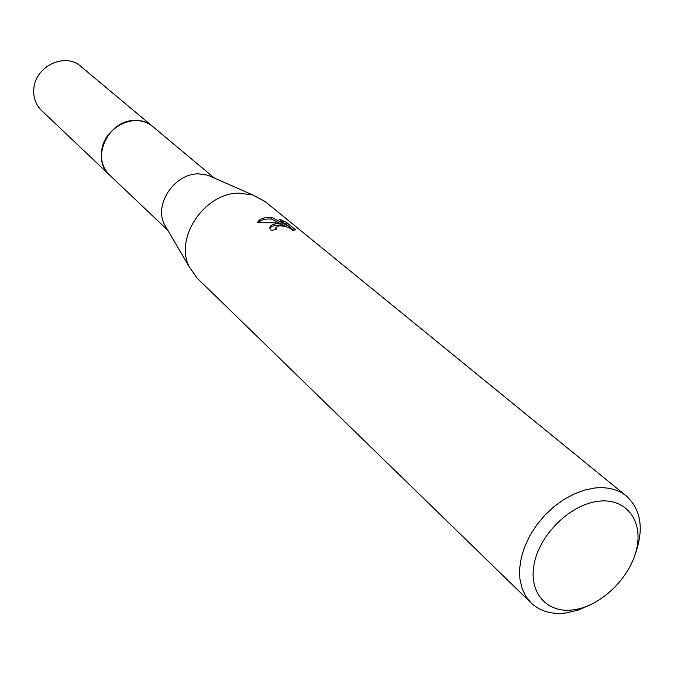 <?xml version="1.0" encoding="UTF-8"?>
<svg xmlns="http://www.w3.org/2000/svg" width="674" height="674" viewBox="0 0 674 674"><rect width="100%" height="100%" fill="white"/><g stroke="black" fill="none" stroke-linecap="round" stroke-linejoin="round"><path stroke-width="1.01" d="M167.868 230.331L109.601 175.063C90.013 158.542 108.64 119.146 135.643 120.52C142.248 120.595 147.968 122.609 152.796 126.569L214.408 178.079M110.047 175.476C89.811 159.266 108.312 119.113 135.643 120.503C142.484 120.587 148.364 122.744 153.268 126.965M167.152 229.126L164.279 224.206C153.933 203.919 174.861 173.176 198.67 173.884L207.912 175.223L213.127 177.515M590.23 604.898L578.477 610.004L566.75 612.851C552.166 614.798 540.304 611.512 531.163 603.003L197.103 278.092L189.158 266.685C174.237 237.484 205.098 192.284 239.615 193.16L252.969 195.047L265.219 201.627L626.416 496.064C641.244 509.856 644.133 529.343 635.093 554.525M276.475 223.726L282.895 224.265L275.388 222.824L257.384 222.69C259.01 219.471 262.784 217.668 268.699 217.281L271.925 217.441L286.585 225.192L279.213 219.134L286.315 222.277L295.515 229.809L292.651 230.491C290.368 227.643 285.793 226.068 278.926 225.756L275.607 227.82L276.45 229.354L271.201 230.457L269.861 228.393C269.701 225.925 271.9 224.375 276.475 223.726M531.163 603.003L525.745 596.246L521.937 588.082L519.881 578.764L519.637 568.553L521.255 557.752L524.675 546.707L529.806 535.763L536.504 525.265L544.558 515.551L553.708 506.915L563.658 499.645L574.105 493.966L584.703 490.032L595.125 487.976C607.704 486.754 618.134 489.45 626.416 496.064M598.765 501.186C626.382 497.96 643.552 521.095 636.45 549.698C629.743 578.258 600.913 606.036 573.928 609.776C546.867 613.947 527.835 592.328 534.406 562.773C540.556 533.277 571.257 503.984 598.765 501.186M275.354 229.539L275.498 229.017M293.965 230.516L286.054 224.021L286.315 222.277M282.659 225.841L282.895 224.265M281.361 225.697C275.346 224.905 271.521 225.841 269.886 228.494M286.046 224.021L283.67 222.799M285.599 226.489L282.794 224.939M280.586 223.734L271.681 219.109C265.733 218.587 261.327 219.741 258.462 222.563M286.357 226.734L286.585 225.192M271.681 219.109L271.925 217.441M110.233 175.653L41.552 110.502C35.756 104.756 33.178 97.545 33.826 88.875C35.04 66.271 65.268 51.999 80.838 66.406L153.461 127.125M109.584 175.063C103.408 168.938 100.746 161.162 101.589 151.743C103.282 127.184 136.249 111.168 152.796 126.552M207.912 175.223L252.969 195.047M275.624 228.149L275.422 229.522M164.279 224.206L189.158 266.685"/></g></svg>
